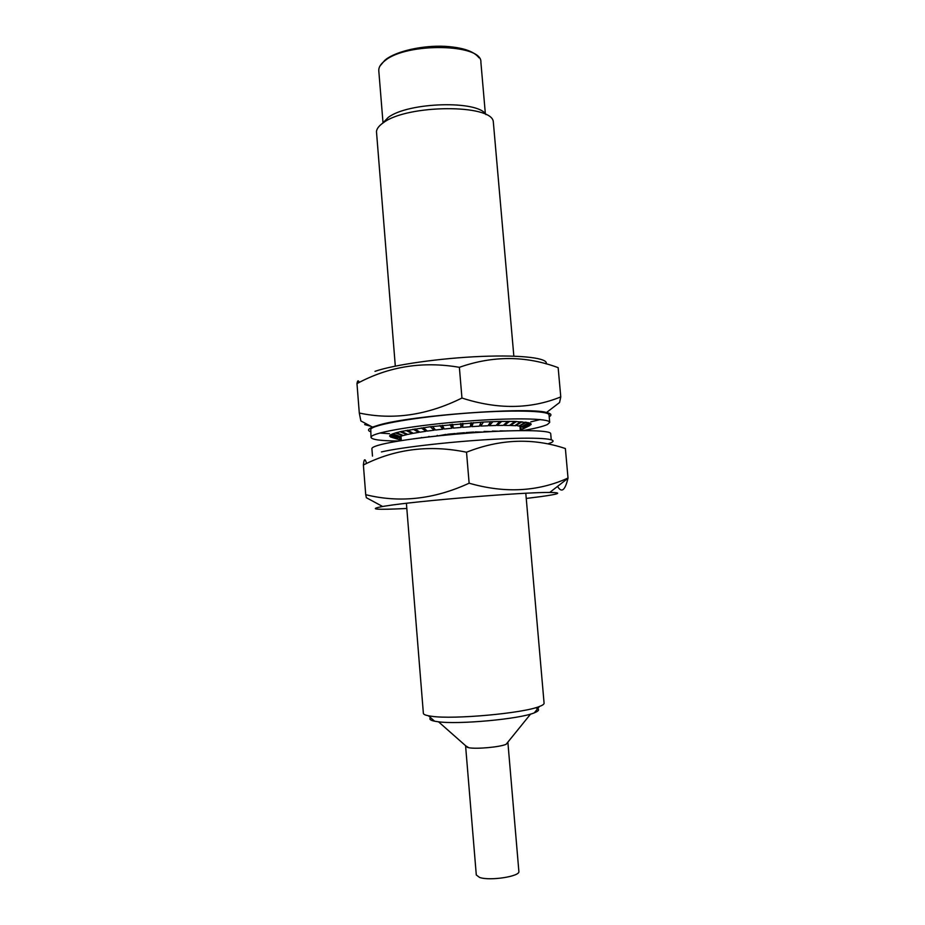<?xml version="1.0" encoding="UTF-8"?>
<svg xmlns="http://www.w3.org/2000/svg" width="925" height="925" viewBox="0 0 925 925"><rect width="100%" height="100%" fill="white"/><g stroke="black" fill="none" stroke-linecap="round" stroke-linejoin="round"><path stroke-width="1.39" d="M382.545 123.291L388.199 117.452C408.283 101.981 478.63 100.143 485.937 114.608M513.849 356.171L493.303 121.695C491.927 104.005 407.22 104.375 383.389 122.701C379.123 125.638 376.822 128.575 376.463 131.5L395.31 366.127M535.471 707.775C539.923 709.047 539.541 710.735 534.338 712.828C519.966 719.083 457.308 724.83 437.456 721.662L434.588 721.199C430.298 720.298 428.957 719.118 430.576 717.65M406.399 503.281L423.373 713.325C423.465 714.308 425.153 715.129 428.46 715.788L431.617 716.285C453.539 719.65 523.689 713.244 539.472 706.469C542.628 705.266 544.166 704.179 544.085 703.185L525.793 493.256M507.663 742.382L506.125 744.29C500.228 747.053 476.826 749.227 468.836 747.747L465.818 745.897M507.929 742.821L518.867 871.396C520.451 876.391 489.845 881.155 479.601 877.443L476.294 874.969L465.633 746.371M406.815 508.472C375.723 509.999 367.664 509.34 382.626 506.484L385.737 505.987C416.377 500.957 524.14 492.077 549.762 492.447C562.666 492.597 559.798 493.973 541.171 496.563L526.244 498.436M557.544 486.388C561.591 493.187 565.071 490.481 567.973 478.271L568.019 478.052C537.783 491.742 504.819 493.453 469.125 483.197C434.264 499.292 399.797 503.119 365.722 494.69L366.369 497.719L382.626 506.484M381.424 451.932C402.421 447.018 457.285 440.936 500.043 438.924C542.987 436.877 562.608 439.248 548.629 443.561M366.358 462.847C364.993 458.153 363.999 458.869 363.386 464.998C395.229 448.879 429.616 444.624 466.524 452.221C500.113 438.924 533.066 437.698 565.383 448.544L568.019 478.052M363.386 464.998L365.722 494.69M466.524 452.221L469.125 483.197M370.555 431.732C367.341 430.518 367.988 428.98 372.486 427.107L379.273 424.933C411.509 415.383 528.013 406.815 546.525 412.492C551.277 413.591 552.167 415.001 549.207 416.724M546.525 412.492L559.567 402.514L560.77 396.906C530.545 409.22 497.604 409.59 461.957 398.028C427.35 415.233 393.125 420.239 359.293 413.036L360.877 420.967L372.486 427.107M374.995 371.341C393.911 364.739 440.52 358.079 481.393 356.426C522.347 354.738 548.988 358.229 546.132 363.895M359.143 382.129C358.229 380.002 357.501 380.487 356.981 383.597C388.604 366.462 422.737 361.039 459.367 367.317C492.933 355.524 525.863 355.639 558.157 367.653L560.77 396.906M364.67 424.563L370.971 426.309M356.981 383.597L359.293 413.036M459.367 367.317L461.957 398.028M551.231 439.641L550.699 433.64C550.745 430.472 523.284 429.605 483.856 432.033C444.497 434.438 400.779 439.757 382.522 444.185C375.353 445.919 371.815 447.411 371.896 448.648L372.486 456.094M493.21 431.501L492.389 431.547M492.343 431.096L499.454 431.212M500.656 431.154L500.02 431.177M499.997 430.9L506.033 430.946M506.808 430.853L508.068 430.877M413.475 438.82L414.724 438.658M415.487 438.554L421.453 437.779M421.43 437.49L420.829 437.86M422.02 437.71L429.05 436.866M429.003 436.415L428.229 436.958M429.651 436.797L437.34 435.941M437.294 435.374L436.554 436.033M438.149 435.86L446.104 434.392L446.151 435.039M446.104 434.392L445.549 435.108M447.272 434.935L447.538 434.253L455.25 433.501L455.308 434.195M455.25 433.501L454.984 434.218M456.765 434.056L456.719 433.374L464.523 432.715L464.593 433.409M466.362 433.258L465.992 432.599L466.05 433.293M465.992 432.599L473.716 432.044L474.097 432.68M475.808 432.565L475.161 431.952L475.207 432.599M475.161 431.952L483.243 432.067M484.839 431.975L484.053 432.021M484.006 431.455L491.776 431.582M540.246 419.557L530.811 421.858M389.506 433.721L379.851 433.027M398.883 441.005C381.158 440.901 371.862 439.699 371.006 437.398L370.775 429.084C374.024 424.483 416.042 417.14 463.622 413.406C511.224 409.636 549.369 410.631 549.045 414.967L549.704 422.401L547.461 424.483C543.299 426.425 535.089 428.46 522.822 430.599M371.006 437.398L371.364 436.577C374.637 432.218 416.689 425.095 464.292 421.349C511.907 417.557 550.051 418.308 549.704 422.401M390.119 435.166L397.854 437.618L397.299 438.334L389.61 435.895L390.523 434.935M392.038 434.103L399.669 436.681L398.062 437.479L390.466 434.912L392.767 433.848M395.345 432.958L402.722 435.663L400.074 436.519L392.72 433.825L396.397 432.669M399.993 431.732L406.977 434.6L403.323 435.502L396.363 432.657L401.369 431.443M405.936 430.483L412.353 433.49L407.752 434.426L401.346 431.432L430.217 426.726L483.451 422.031L499.697 421.418L495.997 425.488L489.313 425.685L489.163 423.985M499.685 421.43L514.913 421.418L509.525 425.465L504.287 425.396L504.217 424.517M514.901 421.43L528.742 422.737L521.827 426.587L519.422 425.754M528.695 422.76L530.638 423.477L523.515 427.234L522.151 426.402M530.568 423.511L531.135 424.355L523.955 427.998L523.654 427.165M390.477 436.958L399.45 439.722L390.57 436.947M389.61 436.126L397.773 439.086L389.703 436.114M430.217 426.726L434.16 430.183L433.987 428.183M450.07 424.517L451.874 428.24L451.55 424.39M460.465 423.581L461.136 427.419L460.812 423.569M530.938 424.587L523.157 428.842L522.995 427.015M529.736 425.592L522.914 428.992L522.741 426.911M520.289 430.067L520.44 426.321M522.914 428.992L521.168 429.778L520.879 426.402M523.157 428.842L523.885 427.836M523.908 428.125L531.043 424.587M523.666 427.35L530.892 423.685M522.186 426.679L529.343 422.91M519.457 426.136L526.406 422.262M525.458 422.135L518.913 426.067L515.479 425.234M515.514 425.743L522.093 421.777M520.833 421.684L514.786 425.685L510.438 425.488L510.38 424.818M510.438 425.488L516.485 421.465M504.287 425.396L509.675 421.326M507.825 421.326L503.223 425.396L497.199 425.454L497.095 424.274M497.199 425.454L501.789 421.372M489.313 425.685L492.99 421.603M490.689 421.696L488.007 425.743L480.792 426.078L480.561 423.28M480.792 426.078L483.451 422.031M481.012 422.158L479.393 426.147L471.819 426.622L471.496 422.76M471.819 426.622L473.392 422.621M470.86 422.794L470.374 426.714L462.604 427.304L462.28 423.442M462.604 427.304L463.043 423.373M461.136 427.419L453.331 428.102L452.626 424.274M451.874 428.24L444.231 429.015L442.381 425.303M439.918 425.569L442.821 429.177L442.52 425.569M442.821 429.177L435.49 430.021L432.553 426.437M434.16 430.183L427.315 431.085L423.349 427.639M421.199 427.94L426.078 431.258L425.974 429.917M426.078 431.258L419.869 432.195L414.967 428.888M413.047 429.2L418.759 432.368L418.69 431.397M418.759 432.368L413.302 433.305L407.59 430.16M412.353 433.49L412.296 432.75M397.773 439.086L397.669 437.849M397.958 439.19L397.831 437.641M399.577 436.727L399.831 439.803L399.23 436.901M399.831 439.803L401.277 440.057M485.371 113.902L480.884 62.195C482.572 43.729 406.445 42.145 384.869 60.749C380.568 64.079 378.545 67.421 378.788 70.763L383.031 122.956M534.338 712.828L539.472 706.469M506.125 744.29L530.592 714.065M479.023 57.812C475.913 53.962 468.929 47.857 445.203 46.343C422.794 45.186 396.721 51.072 385.771 59.477M520.336 430.611L519.954 426.24M401.323 440.601L400.976 436.23M379.897 66.138L384.962 60.113M467.657 747.527L438.496 721.789M434.588 721.199L428.46 715.788M549.762 492.447L567.973 478.271"/></g></svg>
